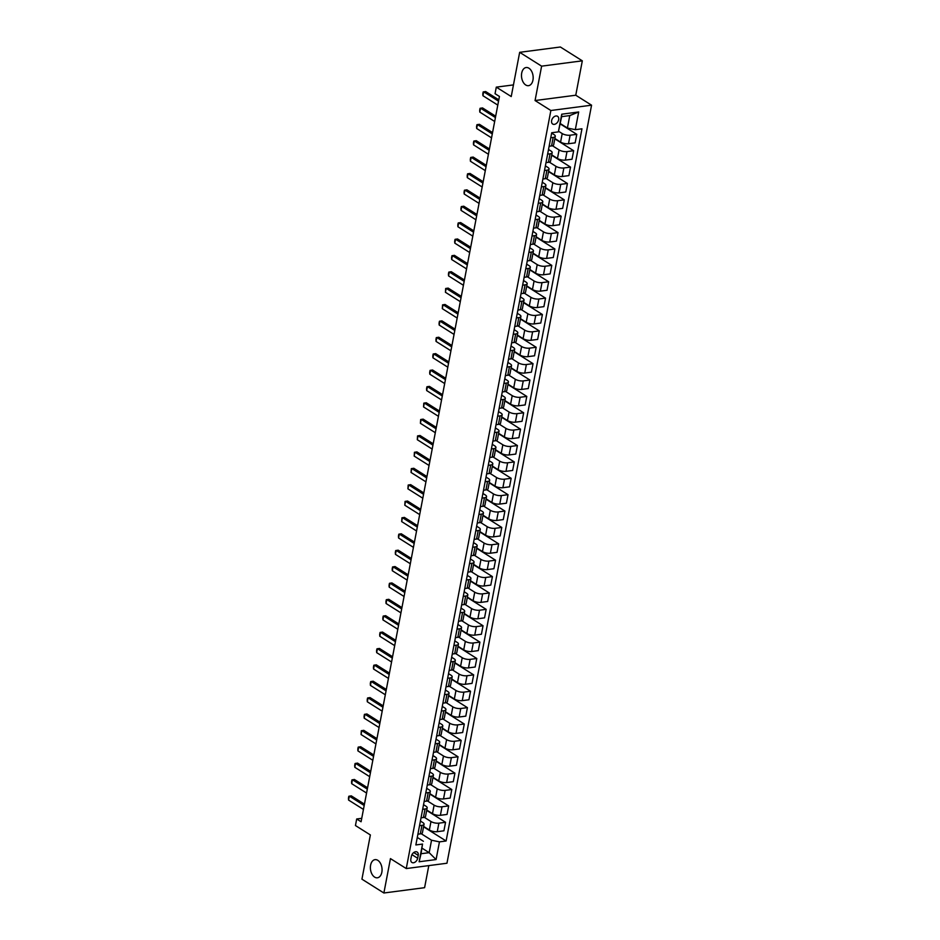 <?xml version="1.0" encoding="UTF-8"?>
<svg xmlns="http://www.w3.org/2000/svg" width="940" height="940" viewBox="0 0 940 940"><rect width="100%" height="100%" fill="white"/><g stroke="black" fill="none" stroke-linecap="round" stroke-linejoin="round"><path stroke-width="1.41" d="M525.73 84.988A9.153 5.769 82.6 0 1 521.489 75.165A9.153 5.769 82.6 0 1 526.141 67.527A9.153 5.769 82.6 0 1 528.926 68.209A9.153 5.769 82.6 0 1 533.168 78.032A9.153 5.769 82.6 0 1 528.515 85.669A9.153 5.769 82.6 0 1 525.73 84.988M374.625 877.114A9.153 5.769 82.6 0 1 370.384 867.291A9.153 5.769 82.6 0 1 375.037 859.654A9.153 5.769 82.6 0 1 377.821 860.335A9.153 5.769 82.6 0 1 382.063 870.158A9.153 5.769 82.6 0 1 377.41 877.795A9.153 5.769 82.6 0 1 374.625 877.114M551.615 120.626A4.571 3.149 122.2 0 0 552.697 124.045A4.571 3.149 122.2 0 0 558.654 119.709A4.571 3.149 122.2 0 0 557.573 116.302A4.571 3.149 122.2 0 0 551.615 120.626M582.318 60.83L560.369 47L519.667 52.323L541.616 66.153L535.06 100.545L550.864 110.509L591.566 105.186L575.762 95.222L582.318 60.83L541.616 66.153M550.864 110.509L406.256 868.56L446.958 863.237L591.566 105.186M406.256 868.56L390.453 858.608L383.884 893L424.598 887.677L428.805 865.611M383.884 893L361.935 879.17L370.372 834.943L355.449 825.543L356.695 818.987L361.089 821.76L499.446 96.456L495.051 93.694L496.297 87.138L511.231 96.55L519.667 52.323M417.666 858.255L418.218 855.365A4.43 3.043 122.2 0 0 417.16 852.063A4.43 3.043 122.2 0 0 411.391 856.258L410.839 859.148A4.43 3.043 122.2 0 0 411.896 862.45A4.43 3.043 122.2 0 0 417.666 858.255L411.955 854.66M439.45 841.864L436.078 859.548L419.134 861.769L422.518 844.073L421.026 853.732L429.169 852.674L431.542 840.219L439.45 841.864L446.112 840.995L581.966 128.804L575.315 129.673L567.396 128.028L569.769 115.585L561.638 116.642L558.372 131.882L561.744 114.198L578.688 111.978L575.315 129.673M558.372 131.882L551.71 132.752L415.856 844.943L422.518 844.073M513.452 84.906L496.297 87.138M361.736 818.329L356.695 818.987M422.084 848.209L429.169 852.674L436.078 859.548M423.399 841.288L417.289 837.434M550.769 137.733L553.178 137.428A5.722 2.056 10.8 0 0 555.282 136.276A5.722 2.056 10.8 0 0 554.071 134.632L551.651 133.104M547.644 154.113L550.053 153.808A5.722 2.056 10.8 0 0 552.168 152.656A5.722 2.056 10.8 0 0 550.946 151.011L548.525 149.483M544.519 170.493L546.939 170.187A5.722 2.056 10.8 0 0 549.042 169.036A5.722 2.056 10.8 0 0 547.82 167.391L545.4 165.863M541.393 186.872L543.813 186.567A5.722 2.056 10.8 0 0 545.917 185.415A5.722 2.056 10.8 0 0 544.695 183.77L542.274 182.243M538.268 203.263L540.688 202.946A5.722 2.056 10.8 0 0 542.791 201.795A5.722 2.056 10.8 0 0 541.569 200.15L539.149 198.622M535.142 219.643L537.562 219.326A5.722 2.056 10.8 0 0 539.666 218.174A5.722 2.056 10.8 0 0 538.444 216.529L536.023 215.001M532.016 236.022L534.437 235.705A5.722 2.056 10.8 0 0 536.54 234.565A5.722 2.056 10.8 0 0 535.318 232.909L532.898 231.381M528.891 252.402L531.312 252.084A5.722 2.056 10.8 0 0 533.415 250.945A5.722 2.056 10.8 0 0 532.193 249.288L529.772 247.761M525.765 268.781L528.186 268.464A5.722 2.056 10.8 0 0 530.289 267.324A5.722 2.056 10.8 0 0 529.079 265.668L526.647 264.152M522.64 285.161L525.061 284.844A5.722 2.056 10.8 0 0 527.164 283.704A5.722 2.056 10.8 0 0 525.954 282.047L523.521 280.531M519.514 301.54L521.935 301.223A5.722 2.056 10.8 0 0 524.038 300.083A5.722 2.056 10.8 0 0 522.828 298.426L520.396 296.911M516.389 317.92L518.81 317.603A5.722 2.056 10.8 0 0 520.913 316.463A5.722 2.056 10.8 0 0 519.702 314.806L517.282 313.29M513.264 334.299L515.684 333.982A5.722 2.056 10.8 0 0 517.787 332.842A5.722 2.056 10.8 0 0 516.577 331.186L514.157 329.67M510.15 350.679L512.559 350.362A5.722 2.056 10.8 0 0 514.662 349.222A5.722 2.056 10.8 0 0 513.452 347.577L511.031 346.049M507.024 367.058L509.433 366.741A5.722 2.056 10.8 0 0 511.548 365.601A5.722 2.056 10.8 0 0 510.326 363.956L507.906 362.429M503.899 383.438L506.319 383.12A5.722 2.056 10.8 0 0 508.423 381.981A5.722 2.056 10.8 0 0 507.201 380.336L504.78 378.808M500.773 399.817L503.194 399.5A5.722 2.056 10.8 0 0 505.297 398.36A5.722 2.056 10.8 0 0 504.075 396.715L501.655 395.188M497.648 416.197L500.068 415.88A5.722 2.056 10.8 0 0 502.172 414.74A5.722 2.056 10.8 0 0 500.95 413.095L498.529 411.567M494.522 432.576L496.943 432.259A5.722 2.056 10.8 0 0 499.046 431.119A5.722 2.056 10.8 0 0 497.824 429.474L495.404 427.947M491.397 448.956L493.817 448.639A5.722 2.056 10.8 0 0 495.921 447.499A5.722 2.056 10.8 0 0 494.699 445.854L492.278 444.326M488.271 465.335L490.692 465.018A5.722 2.056 10.8 0 0 492.795 463.878A5.722 2.056 10.8 0 0 491.573 462.233L489.153 460.706M485.146 481.715L487.566 481.397A5.722 2.056 10.8 0 0 489.67 480.258A5.722 2.056 10.8 0 0 488.459 478.613L486.027 477.085M482.02 498.094L484.441 497.777A5.722 2.056 10.8 0 0 486.544 496.637A5.722 2.056 10.8 0 0 485.334 494.992L482.902 493.465M478.895 514.474L481.315 514.157A5.722 2.056 10.8 0 0 483.419 513.017A5.722 2.056 10.8 0 0 482.208 511.372L479.776 509.844M475.769 530.853L478.19 530.536A5.722 2.056 10.8 0 0 480.293 529.396A5.722 2.056 10.8 0 0 479.083 527.751L476.662 526.224M472.644 547.233L475.064 546.915A5.722 2.056 10.8 0 0 477.168 545.776A5.722 2.056 10.8 0 0 475.957 544.131L473.537 542.603M469.53 563.612L471.939 563.295A5.722 2.056 10.8 0 0 474.042 562.155A5.722 2.056 10.8 0 0 472.832 560.51L470.411 558.983M466.405 579.992L468.813 579.674A5.722 2.056 10.8 0 0 470.928 578.535A5.722 2.056 10.8 0 0 469.706 576.89L467.286 575.362M463.279 596.371L465.688 596.054A5.722 2.056 10.8 0 0 467.803 594.914A5.722 2.056 10.8 0 0 466.581 593.269L464.16 591.742M460.154 612.751L462.574 612.434A5.722 2.056 10.8 0 0 464.677 611.294A5.722 2.056 10.8 0 0 463.455 609.649L461.035 608.121M457.028 629.13L459.449 628.813A5.722 2.056 10.8 0 0 461.552 627.673A5.722 2.056 10.8 0 0 460.33 626.028L457.909 624.501M453.903 645.51L456.323 645.192A5.722 2.056 10.8 0 0 458.426 644.053A5.722 2.056 10.8 0 0 457.204 642.408L454.784 640.88M450.777 661.889L453.197 661.572A5.722 2.056 10.8 0 0 455.301 660.432A5.722 2.056 10.8 0 0 454.079 658.787L451.658 657.26M447.652 678.269L450.072 677.952A5.722 2.056 10.8 0 0 452.175 676.812A5.722 2.056 10.8 0 0 450.953 675.167L448.533 673.639M444.526 694.648L446.947 694.331A5.722 2.056 10.8 0 0 449.05 693.191A5.722 2.056 10.8 0 0 447.839 691.546L445.407 690.019M441.401 711.028L443.821 710.711A5.722 2.056 10.8 0 0 445.924 709.571A5.722 2.056 10.8 0 0 444.714 707.926L442.282 706.398M438.275 727.407L440.696 727.09A5.722 2.056 10.8 0 0 442.799 725.95A5.722 2.056 10.8 0 0 441.589 724.305L439.156 722.778M435.149 743.787L437.57 743.47A5.722 2.056 10.8 0 0 439.673 742.33A5.722 2.056 10.8 0 0 438.463 740.685L436.043 739.157M432.024 760.166L434.445 759.849A5.722 2.056 10.8 0 0 436.548 758.709A5.722 2.056 10.8 0 0 435.338 757.064L432.917 755.537M428.91 776.546L431.319 776.229A5.722 2.056 10.8 0 0 433.422 775.089A5.722 2.056 10.8 0 0 432.212 773.444L429.791 771.916M425.785 792.925L428.194 792.608A5.722 2.056 10.8 0 0 430.309 791.468A5.722 2.056 10.8 0 0 429.087 789.823L426.666 788.296M422.659 809.305L425.068 808.988A5.722 2.056 10.8 0 0 427.183 807.848A5.722 2.056 10.8 0 0 425.961 806.203L423.541 804.675M419.534 825.684L421.954 825.367A5.722 2.056 10.8 0 0 424.058 824.227A5.722 2.056 10.8 0 0 422.836 822.582L420.415 821.055M421.202 833.709L431.542 840.219M423.635 826.436L429.357 830.032A5.722 2.056 10.8 0 0 437.264 831.677L443.927 830.807L445.548 822.289L426.69 810.409M424.328 817.33L430.978 821.525A5.722 2.056 10.8 0 0 438.886 823.158L445.548 822.289M426.76 810.057L432.482 813.652A5.722 2.056 10.8 0 0 440.39 815.297L447.041 814.428L448.674 805.909L429.815 794.03M427.453 800.951L434.104 805.145A5.722 2.056 10.8 0 0 442.012 806.779L448.674 805.909M429.886 793.677L435.608 797.273A5.722 2.056 10.8 0 0 443.515 798.918L450.166 798.048L451.799 789.53L432.94 777.65M430.579 784.571L437.229 788.766A5.722 2.056 10.8 0 0 445.137 790.399L451.799 789.53M433.011 777.298L438.721 780.893A5.722 2.056 10.8 0 0 446.641 782.538L453.291 781.669L454.925 773.15L436.066 761.271M433.704 768.192L440.355 772.375A5.722 2.056 10.8 0 0 448.262 774.019L454.925 773.15M436.137 760.918L441.847 764.514A5.722 2.056 10.8 0 0 449.767 766.159L456.417 765.289L458.038 756.77L439.191 744.891M436.83 751.812L443.48 755.995A5.722 2.056 10.8 0 0 451.388 757.64L458.038 756.77M439.262 744.539L444.973 748.134A5.722 2.056 10.8 0 0 452.892 749.779L459.543 748.91L461.164 740.391L442.317 728.512M439.955 735.433L446.606 739.616A5.722 2.056 10.8 0 0 454.514 741.261L461.164 740.391M442.376 728.159L448.098 731.755A5.722 2.056 10.8 0 0 456.018 733.4L462.668 732.53L464.289 724.011L445.443 712.132M443.069 719.053L449.72 723.236A5.722 2.056 10.8 0 0 457.639 724.881L464.289 724.011M445.501 711.78L451.224 715.375A5.722 2.056 10.8 0 0 459.143 717.02L465.794 716.151L467.415 707.632L448.568 695.753M446.195 702.673L452.845 706.857A5.722 2.056 10.8 0 0 460.764 708.502L467.415 707.632M448.627 695.4L454.349 698.996A5.722 2.056 10.8 0 0 462.257 700.641L468.919 699.771L470.541 691.252L451.682 679.373M449.32 686.294L455.971 690.477A5.722 2.056 10.8 0 0 463.89 692.122L470.541 691.252M451.752 679.021L457.474 682.616A5.722 2.056 10.8 0 0 465.382 684.261L472.045 683.392L473.666 674.873L454.807 662.994M452.446 669.914L459.096 674.098A5.722 2.056 10.8 0 0 467.015 675.743L473.666 674.873M454.878 662.641L460.6 666.237A5.722 2.056 10.8 0 0 468.508 667.882L475.17 667.012L476.791 658.493L457.933 646.614M455.571 653.535L462.221 657.718A5.722 2.056 10.8 0 0 470.141 659.363L476.791 658.493M458.003 646.262L463.726 649.857A5.722 2.056 10.8 0 0 471.633 651.502L478.296 650.633L479.917 642.114L461.058 630.235M458.697 637.155L465.347 641.339A5.722 2.056 10.8 0 0 473.267 642.984L479.917 642.114M461.129 629.882L466.851 633.478A5.722 2.056 10.8 0 0 474.759 635.123L481.421 634.253L483.043 625.735L464.184 613.855M461.822 620.776L468.473 624.959A5.722 2.056 10.8 0 0 476.38 626.604L483.043 625.735M464.254 613.503L469.977 617.098A5.722 2.056 10.8 0 0 477.884 618.743L484.547 617.862L486.168 609.355L467.309 597.476M464.947 604.397L471.598 608.58A5.722 2.056 10.8 0 0 479.506 610.225L486.168 609.355M467.38 597.123L473.102 600.719A5.722 2.056 10.8 0 0 481.01 602.364L487.66 601.482L489.294 592.976L470.435 581.096M468.073 588.017L474.724 592.2A5.722 2.056 10.8 0 0 482.631 593.845L489.294 592.976M470.505 580.744L476.228 584.339A5.722 2.056 10.8 0 0 484.135 585.972L490.786 585.103L492.419 576.596L473.56 564.717M471.199 571.638L477.849 575.821A5.722 2.056 10.8 0 0 485.757 577.466L492.419 576.596M473.631 564.353L479.341 567.96A5.722 2.056 10.8 0 0 487.261 569.593L493.911 568.723L495.545 560.216L476.686 548.337M474.324 555.258L480.974 559.441A5.722 2.056 10.8 0 0 488.882 561.086L495.545 560.216M476.756 547.973L482.467 551.58A5.722 2.056 10.8 0 0 490.386 553.214L497.037 552.344L498.658 543.837L479.811 531.958M477.45 538.879L484.1 543.062A5.722 2.056 10.8 0 0 492.008 544.707L498.658 543.837M479.882 531.594L485.592 535.201A5.722 2.056 10.8 0 0 493.512 536.834L500.162 535.965L501.784 527.446L482.937 515.578M480.575 522.499L487.226 526.682A5.722 2.056 10.8 0 0 495.133 528.327L501.784 527.446M482.995 515.214L488.718 518.821A5.722 2.056 10.8 0 0 496.637 520.455L503.288 519.585L504.909 511.066L486.062 499.199M483.689 506.12L490.339 510.303A5.722 2.056 10.8 0 0 498.259 511.947L504.909 511.066M486.121 498.835L491.843 502.442A5.722 2.056 10.8 0 0 499.763 504.075L506.413 503.206L508.035 494.687L489.188 482.819M486.814 489.74L493.465 493.923A5.722 2.056 10.8 0 0 501.384 495.556L508.035 494.687M489.247 482.455L494.969 486.062A5.722 2.056 10.8 0 0 502.877 487.696L509.539 486.826L511.16 478.307L492.302 466.44M489.94 473.361L496.59 477.544A5.722 2.056 10.8 0 0 504.51 479.177L511.16 478.307M492.372 466.076L498.094 469.683A5.722 2.056 10.8 0 0 506.002 471.316L512.664 470.447L514.286 461.928L495.427 450.06M493.065 456.981L499.716 461.164A5.722 2.056 10.8 0 0 507.635 462.797L514.286 461.928M495.498 449.696L501.22 453.303A5.722 2.056 10.8 0 0 509.128 454.937L515.79 454.067L517.411 445.548L498.553 433.681M496.191 440.602L502.841 444.785A5.722 2.056 10.8 0 0 510.761 446.418L517.411 445.548M498.623 433.316L504.345 436.924A5.722 2.056 10.8 0 0 512.253 438.557L518.915 437.688L520.537 429.169L501.678 417.289M499.316 424.21L505.967 428.405A5.722 2.056 10.8 0 0 513.886 430.038L520.537 429.169M501.748 416.937L507.471 420.544A5.722 2.056 10.8 0 0 515.379 422.178L522.041 421.308L523.662 412.789L504.804 400.91M502.442 407.831L509.092 412.026A5.722 2.056 10.8 0 0 517 413.659L523.662 412.789M504.874 400.558L510.596 404.165A5.722 2.056 10.8 0 0 518.504 405.798L525.166 404.929L526.788 396.41L507.929 384.531M505.567 391.451L512.218 395.646A5.722 2.056 10.8 0 0 520.126 397.279L526.788 396.41M508 384.178L513.722 387.785A5.722 2.056 10.8 0 0 521.63 389.419L528.28 388.549L529.913 380.03L511.055 368.151M508.693 375.072L515.343 379.267A5.722 2.056 10.8 0 0 523.251 380.9L529.913 380.03M511.125 367.798L516.847 371.406A5.722 2.056 10.8 0 0 524.755 373.039L531.405 372.17L533.039 363.651L514.18 351.772M511.818 358.692L518.469 362.887A5.722 2.056 10.8 0 0 526.377 364.52L533.039 363.651M514.251 351.419L519.961 355.026A5.722 2.056 10.8 0 0 527.88 356.66L534.531 355.79L536.164 347.271L517.306 335.392M514.944 342.313L521.594 346.507A5.722 2.056 10.8 0 0 529.502 348.141L536.164 347.271M517.376 335.039L523.087 338.647A5.722 2.056 10.8 0 0 531.006 340.28L537.657 339.411L539.29 330.892L520.431 319.012M518.069 325.933L524.72 330.128A5.722 2.056 10.8 0 0 532.628 331.761L539.29 330.892M520.502 318.66L526.212 322.267A5.722 2.056 10.8 0 0 534.131 323.901L540.782 323.031L542.404 314.512L523.557 302.633M521.195 309.554L527.845 313.748A5.722 2.056 10.8 0 0 535.753 315.382L542.404 314.512M523.615 302.281L529.337 305.888A5.722 2.056 10.8 0 0 537.257 307.521L543.908 306.652L545.529 298.133L526.682 286.254M524.309 293.174L530.959 297.369A5.722 2.056 10.8 0 0 538.879 299.002L545.529 298.133M526.741 285.901L532.463 289.508A5.722 2.056 10.8 0 0 540.383 291.142L547.033 290.272L548.654 281.753L529.808 269.874M527.434 276.795L534.085 280.99A5.722 2.056 10.8 0 0 542.004 282.623L548.654 281.753M529.866 269.522L535.589 273.129A5.722 2.056 10.8 0 0 543.496 274.762L550.159 273.892L551.78 265.374L532.921 253.495M530.56 260.415L537.21 264.61A5.722 2.056 10.8 0 0 545.13 266.243L551.78 265.374M532.992 253.142L538.714 256.749A5.722 2.056 10.8 0 0 546.622 258.382L553.284 257.513L554.905 248.994L536.047 237.115M533.685 244.036L540.336 248.231A5.722 2.056 10.8 0 0 548.255 249.864L554.905 248.994M536.117 236.763L541.84 240.37A5.722 2.056 10.8 0 0 549.747 242.003L556.41 241.133L558.031 232.615L539.172 220.736M536.811 227.656L543.461 231.851A5.722 2.056 10.8 0 0 551.38 233.484L558.031 232.615M539.243 220.383L544.965 223.99A5.722 2.056 10.8 0 0 552.873 225.624L559.535 224.754L561.157 216.235L542.298 204.356M539.936 211.277L546.587 215.471A5.722 2.056 10.8 0 0 554.506 217.105L561.157 216.235M542.368 204.004L548.091 207.611A5.722 2.056 10.8 0 0 555.998 209.244L562.661 208.375L564.282 199.856L545.423 187.976M543.062 194.897L549.712 199.092A5.722 2.056 10.8 0 0 557.62 200.725L564.282 199.856M545.494 187.624L551.216 191.231A5.722 2.056 10.8 0 0 559.124 192.864L565.786 191.995L567.408 183.476L548.549 171.597M546.187 178.518L552.837 182.713A5.722 2.056 10.8 0 0 560.745 184.346L567.408 183.476M548.619 171.245L554.341 174.852A5.722 2.056 10.8 0 0 562.249 176.485L568.9 175.616L570.533 167.097L551.674 155.218M549.312 162.138L555.963 166.333A5.722 2.056 10.8 0 0 563.871 167.966L570.533 167.097M551.745 154.865L557.467 158.472A5.722 2.056 10.8 0 0 565.375 160.106L572.025 159.236L573.659 150.717L554.8 138.838M552.438 145.759L559.089 149.954A5.722 2.056 10.8 0 0 566.996 151.587L573.659 150.717M554.87 138.486L560.581 142.093A5.722 2.056 10.8 0 0 568.5 143.726L575.151 142.857L576.784 134.338L560.24 123.927M558.56 131.271L562.214 133.574A5.722 2.056 10.8 0 0 570.122 135.207L576.784 134.338M560.311 123.563L567.396 128.028M417.901 834.203L420.321 833.886A5.722 2.056 10.8 0 0 422.424 832.746L424.058 824.227M446.112 840.995L423.564 826.789M421.026 817.823L423.447 817.506A5.722 2.056 10.8 0 0 425.55 816.366L427.183 807.848M424.152 801.444L426.572 801.127A5.722 2.056 10.8 0 0 428.675 799.987L430.309 791.468M427.277 785.065L429.697 784.747A5.722 2.056 10.8 0 0 431.801 783.607L433.422 775.089M430.403 768.685L432.823 768.368A5.722 2.056 10.8 0 0 434.926 767.228L436.548 758.709M433.528 752.306L435.948 751.988A5.722 2.056 10.8 0 0 438.052 750.849L439.673 742.33M436.654 735.926L439.074 735.609A5.722 2.056 10.8 0 0 441.177 734.469L442.799 725.95M439.779 719.547L442.2 719.229A5.722 2.056 10.8 0 0 444.303 718.09L445.924 709.571M442.905 703.167L445.325 702.85A5.722 2.056 10.8 0 0 447.428 701.71L449.05 693.191M446.03 686.788L448.451 686.47A5.722 2.056 10.8 0 0 450.554 685.331L452.175 676.812M449.156 670.408L451.576 670.091A5.722 2.056 10.8 0 0 453.679 668.951L455.301 660.432M452.281 654.029L454.69 653.711A5.722 2.056 10.8 0 0 456.805 652.572L458.426 644.053M455.406 637.649L457.815 637.332A5.722 2.056 10.8 0 0 459.919 636.192L461.552 627.673M458.52 621.269L460.941 620.952A5.722 2.056 10.8 0 0 463.044 619.812L464.677 611.294M461.646 604.89L464.066 604.573A5.722 2.056 10.8 0 0 466.17 603.433L467.803 594.914M464.771 588.511L467.192 588.193A5.722 2.056 10.8 0 0 469.295 587.053L470.928 578.535M467.897 572.131L470.317 571.814A5.722 2.056 10.8 0 0 472.421 570.674L474.042 562.155M471.022 555.752L473.443 555.434A5.722 2.056 10.8 0 0 475.546 554.295L477.168 545.776M474.148 539.372L476.568 539.055A5.722 2.056 10.8 0 0 478.672 537.915L480.293 529.396M477.273 522.993L479.694 522.675A5.722 2.056 10.8 0 0 481.797 521.536L483.419 513.017M480.399 506.613L482.819 506.296A5.722 2.056 10.8 0 0 484.923 505.156L486.544 496.637M483.524 490.234L485.945 489.916A5.722 2.056 10.8 0 0 488.048 488.777L489.67 480.258M486.65 473.854L489.07 473.537A5.722 2.056 10.8 0 0 491.173 472.397L492.795 463.878M489.775 457.474L492.196 457.157A5.722 2.056 10.8 0 0 494.299 456.018L495.921 447.499M492.901 441.095L495.31 440.778A5.722 2.056 10.8 0 0 497.424 439.638L499.046 431.119M496.026 424.716L498.435 424.398A5.722 2.056 10.8 0 0 500.538 423.259L502.172 414.74M499.14 408.336L501.561 408.019A5.722 2.056 10.8 0 0 503.664 406.879L505.297 398.36M502.265 391.957L504.686 391.639A5.722 2.056 10.8 0 0 506.789 390.5L508.423 381.981M505.391 375.577L507.812 375.26A5.722 2.056 10.8 0 0 509.915 374.12L511.548 365.601M508.517 359.197L510.937 358.88A5.722 2.056 10.8 0 0 513.04 357.74L514.662 349.222M511.642 342.818L514.062 342.501A5.722 2.056 10.8 0 0 516.166 341.361L517.787 332.842M514.768 326.438L517.188 326.121A5.722 2.056 10.8 0 0 519.291 324.981L520.913 316.463M517.893 310.059L520.313 309.742A5.722 2.056 10.8 0 0 522.417 308.59L524.038 300.083M521.019 293.68L523.439 293.362A5.722 2.056 10.8 0 0 525.542 292.211L527.164 283.704M524.144 277.288L526.564 276.983A5.722 2.056 10.8 0 0 528.668 275.831L530.289 267.324M527.269 260.909L529.69 260.603A5.722 2.056 10.8 0 0 531.793 259.452L533.415 250.945M530.395 244.529L532.816 244.224A5.722 2.056 10.8 0 0 534.919 243.072L536.54 234.565M533.52 228.15L535.929 227.844A5.722 2.056 10.8 0 0 538.044 226.693L539.666 218.174M536.646 211.77L539.055 211.453A5.722 2.056 10.8 0 0 541.17 210.313L542.791 201.795M539.76 195.391L542.18 195.074A5.722 2.056 10.8 0 0 544.284 193.934L545.917 185.415M542.885 179.011L545.306 178.694A5.722 2.056 10.8 0 0 547.409 177.554L549.042 169.036M546.011 162.632L548.431 162.314A5.722 2.056 10.8 0 0 550.535 161.175L552.168 152.656M549.136 146.252L551.557 145.935A5.722 2.056 10.8 0 0 553.66 144.795L555.282 136.276M421.026 853.732L419.134 861.769M561.744 114.198L561.638 116.642M578.688 111.978L569.769 115.585M535.06 100.545L575.762 95.222M363.439 809.422L348.564 800.058L348.435 798.248L348.811 796.286L351.29 795.863L364.438 804.147M348.564 800.058L349.316 796.121L364.191 805.498M366.565 793.043L351.689 783.678L351.56 781.868L351.936 779.906L354.415 779.483L367.564 787.767M351.689 783.678L352.441 779.742L367.305 789.118M369.69 776.663L354.815 767.298L354.686 765.489L355.062 763.527L357.541 763.104L370.689 771.388M354.815 767.298L355.567 763.362L370.43 772.739M372.816 760.284L357.94 750.919L357.811 749.11L358.187 747.147L360.666 746.724L373.815 755.008M357.94 750.919L358.68 746.983L373.556 756.359M375.93 743.904L361.066 734.539L361.301 730.768L363.792 730.345L376.94 738.629M361.066 734.539L361.806 730.603L376.681 739.98M379.055 727.525L364.18 718.16L364.05 716.351L364.426 714.388L366.917 713.965L380.065 722.249M364.18 718.16L364.931 714.224L379.807 723.6M382.18 711.145L367.305 701.78L367.176 699.971L367.552 698.009L370.043 697.586L383.191 705.87M367.305 701.78L368.057 697.844L382.933 707.221M385.306 694.766L370.43 685.401L370.301 683.591L370.677 681.629L373.168 681.206L386.316 689.49M370.43 685.401L371.183 681.465L386.058 690.841M388.431 678.386L373.556 669.022L373.427 667.212L373.803 665.25L376.294 664.827L389.442 673.111M373.556 669.022L374.308 665.085L389.184 674.462M391.557 662.007L376.681 652.642L376.552 650.832L376.928 648.87L379.419 648.447L392.568 656.731M376.681 652.642L377.434 648.706L392.309 658.082M394.683 645.627L379.807 636.263L379.678 634.453L380.054 632.491L382.533 632.068L395.693 640.352M379.807 636.263L380.559 632.326L395.435 641.703M397.808 629.248L382.933 619.883L382.803 618.073L383.179 616.111L385.659 615.688L398.819 623.972M382.933 619.883L383.685 615.947L398.56 625.323M400.934 612.868L386.058 603.504L385.929 601.694L386.305 599.72L388.784 599.309L401.932 607.593M386.058 603.504L386.81 599.567L401.686 608.944M404.059 596.489L389.184 587.124L389.054 585.314L389.43 583.341L391.91 582.929L405.058 591.213M389.184 587.124L389.936 583.188L404.811 592.564M407.185 580.109L392.309 570.745L392.18 568.935L392.556 566.961L395.035 566.55L408.183 574.834M392.309 570.745L393.061 566.808L407.937 576.185M410.31 563.73L395.435 554.365L395.305 552.556L395.681 550.582L398.161 550.17L411.309 558.454M395.435 554.365L396.187 550.429L411.05 559.805M413.436 547.35L398.56 537.986L398.431 536.176L398.807 534.202L401.286 533.791L414.434 542.074M398.56 537.986L399.3 534.049L414.176 543.426M416.549 530.971L401.686 521.606L401.921 517.822L404.412 517.411L417.56 525.695M401.686 521.606L402.426 517.67L417.301 527.046M419.675 514.591L404.799 505.227L405.046 501.443L407.537 501.032L420.685 509.315M404.799 505.227L405.551 501.29L420.427 510.667M422.8 498.212L407.925 488.847L408.172 485.064L410.663 484.652L423.811 492.936M407.925 488.847L408.677 484.911L423.552 494.287M425.926 481.832L411.05 472.468L411.297 468.684L413.788 468.273L426.936 476.556M411.05 472.468L411.802 468.531L426.678 477.908M429.051 465.453L414.176 456.088L414.423 452.305L416.913 451.893L430.062 460.177M414.176 456.088L414.928 452.152L429.803 461.517M432.177 449.073L417.301 439.709L417.548 435.925L420.039 435.514L433.187 443.798M417.301 439.709L418.053 435.772L432.929 445.137M435.302 432.694L420.427 423.329L420.673 419.546L423.153 419.134L436.313 427.418M420.427 423.329L421.179 419.393L436.054 428.757M438.428 416.314L423.552 406.95L423.799 403.166L426.278 402.755L439.438 411.038M423.552 406.95L424.304 403.013L439.18 412.378M441.553 399.935L426.678 390.57L426.548 388.761L426.924 386.787L429.404 386.375L442.552 394.659M426.678 390.57L427.43 386.634L442.305 395.998M444.679 383.555L429.803 374.19L429.674 372.369L430.05 370.407L432.529 369.996L445.678 378.279M429.803 374.19L430.555 370.254L445.431 379.619M447.804 367.176L432.929 357.799L432.799 355.99L433.176 354.028L435.655 353.616L448.803 361.9M432.929 357.799L433.681 353.875L448.556 363.24M450.93 350.796L436.054 341.42L435.925 339.61L436.301 337.648L438.78 337.237L451.929 345.521M436.054 341.42L436.806 337.495L451.67 346.86M454.055 334.417L439.18 325.04L439.051 323.231L439.427 321.269L441.906 320.857L455.054 329.141M439.18 325.04L439.92 321.116L454.796 330.481M457.169 318.037L442.305 308.661L442.54 304.889L445.031 304.478L458.18 312.762M442.305 308.661L443.046 304.736L457.921 314.101M460.295 301.658L445.419 292.281L445.666 288.51L448.157 288.098L461.305 296.382M445.419 292.281L446.171 288.357L461.047 297.721M463.42 285.278L448.545 275.902L448.415 274.092L448.791 272.13L451.282 271.719L464.43 280.002M448.545 275.902L449.297 271.977L464.172 281.342M466.546 268.899L451.67 259.522L451.541 257.713L451.917 255.751L454.408 255.339L467.556 263.623M451.67 259.522L452.422 255.598L467.298 264.963M469.671 252.519L454.796 243.143L454.666 241.333L455.042 239.371L457.533 238.96L470.681 247.243M454.796 243.143L455.548 239.218L470.423 248.583M472.797 236.14L457.921 226.763L457.792 224.954L458.168 222.992L460.659 222.58L473.807 230.864M457.921 226.763L458.673 222.839L473.548 232.204M475.922 219.76L461.047 210.384L460.917 208.574L461.293 206.612L463.772 206.201L476.933 214.484M461.047 210.384L461.798 206.459L476.674 215.824M479.048 203.381L464.172 194.004L464.043 192.195L464.419 190.233L466.898 189.821L480.058 198.105M464.172 194.004L464.924 190.08L479.799 199.445M482.173 187.001L467.298 177.625L467.168 175.815L467.544 173.853L470.024 173.442L483.184 181.726M467.298 177.625L468.049 173.7L482.925 183.065M485.298 170.622L470.423 161.245L470.294 159.436L470.67 157.474L473.149 157.062L486.297 165.346M470.423 161.245L471.175 157.321L486.051 166.686M488.424 154.242L473.548 144.866L473.419 143.056L473.795 141.094L476.274 140.683L489.423 148.966M473.548 144.866L474.301 140.941L489.176 150.306M491.549 137.863L476.674 128.486L476.545 126.677L476.921 124.715L479.4 124.303L492.548 132.587M476.674 128.486L477.426 124.562L492.29 133.927M494.675 121.483L479.799 112.107L479.67 110.297L480.046 108.335L482.526 107.924L495.674 116.208M479.799 112.107L480.54 108.182L495.415 117.547M497.789 105.104L482.925 95.727L482.796 93.918L483.172 91.956L485.651 91.544L498.799 99.828M482.925 95.727L483.665 91.803L498.541 101.168M430.978 821.525L429.357 830.032M434.104 805.145L432.482 813.652M437.229 788.766L435.608 797.273M440.355 772.375L438.721 780.893M443.48 755.995L441.847 764.514M446.606 739.616L444.973 748.134M449.72 723.236L448.098 731.755M452.845 706.857L451.224 715.375M455.971 690.477L454.349 698.996M459.096 674.098L457.474 682.616M462.221 657.718L460.6 666.237M465.347 641.339L463.726 649.857M468.473 624.959L466.851 633.478M471.598 608.58L469.977 617.098M474.724 592.2L473.102 600.719M477.849 575.821L476.228 584.339M480.974 559.441L479.341 567.96M484.1 543.062L482.467 551.58M487.226 526.682L485.592 535.201M490.339 510.303L488.718 518.821M493.465 493.923L491.843 502.442M496.59 477.544L494.969 486.062M499.716 461.164L498.094 469.683M502.841 444.785L501.22 453.303M505.967 428.405L504.345 436.924M509.092 412.026L507.471 420.544M512.218 395.646L510.596 404.165M515.343 379.267L513.722 387.785M518.469 362.887L516.847 371.406M521.594 346.507L519.961 355.026M524.72 330.128L523.087 338.647M527.845 313.748L526.212 322.267M530.959 297.369L529.337 305.888M534.085 280.99L532.463 289.508M537.21 264.61L535.589 273.129M540.336 248.231L538.714 256.749M543.461 231.851L541.84 240.37M546.587 215.471L544.965 223.99M549.712 199.092L548.091 207.611M552.837 182.713L551.216 191.231M555.963 166.333L554.341 174.852M559.089 149.954L557.467 158.472M562.214 133.574L560.581 142.093M438.886 823.158L437.264 831.677M421.954 825.367L420.321 833.886M425.068 808.988L423.447 817.506M442.012 806.779L440.39 815.297M428.194 792.608L426.572 801.127M445.137 790.399L443.515 798.918M431.319 776.229L429.697 784.747M448.262 774.019L446.641 782.538M434.445 759.849L432.823 768.368M451.388 757.64L449.767 766.159M437.57 743.47L435.948 751.988M454.514 741.261L452.892 749.779M440.696 727.09L439.074 735.609M457.639 724.881L456.018 733.4M443.821 710.711L442.2 719.229M460.764 708.502L459.143 717.02M446.947 694.331L445.325 702.85M463.89 692.122L462.257 700.641M450.072 677.952L448.451 686.47M467.015 675.743L465.382 684.261M453.197 661.572L451.576 670.091M470.141 659.363L468.508 667.882M456.323 645.192L454.69 653.711M473.267 642.984L471.633 651.502M459.449 628.813L457.815 637.332M476.38 626.604L474.759 635.123M462.574 612.434L460.941 620.952M479.506 610.225L477.884 618.743M465.688 596.054L464.066 604.573M482.631 593.845L481.01 602.364M468.813 579.674L467.192 588.193M485.757 577.466L484.135 585.972M471.939 563.295L470.317 571.814M488.882 561.086L487.261 569.593M475.064 546.915L473.443 555.434M492.008 544.707L490.386 553.214M478.19 530.536L476.568 539.055M495.133 528.327L493.512 536.834M481.315 514.157L479.694 522.675M498.259 511.947L496.637 520.455M484.441 497.777L482.819 506.296M501.384 495.556L499.763 504.075M487.566 481.397L485.945 489.916M504.51 479.177L502.877 487.696M490.692 465.018L489.07 473.537M507.635 462.797L506.002 471.316M493.817 448.639L492.196 457.157M510.761 446.418L509.128 454.937M496.943 432.259L495.31 440.778M513.886 430.038L512.253 438.557M500.068 415.88L498.435 424.398M517 413.659L515.379 422.178M503.194 399.5L501.561 408.019M520.126 397.279L518.504 405.798M506.319 383.12L504.686 391.639M523.251 380.9L521.63 389.419M509.433 366.741L507.812 375.26M526.377 364.52L524.755 373.039M512.559 350.362L510.937 358.88M529.502 348.141L527.88 356.66M515.684 333.982L514.062 342.501M532.628 331.761L531.006 340.28M518.81 317.603L517.188 326.121M535.753 315.382L534.131 323.901M521.935 301.223L520.313 309.742M538.879 299.002L537.257 307.521M525.061 284.844L523.439 293.362M542.004 282.623L540.383 291.142M528.186 268.464L526.564 276.983M545.13 266.243L543.496 274.762M531.312 252.084L529.69 260.603M548.255 249.864L546.622 258.382M534.437 235.705L532.816 244.224M551.38 233.484L549.747 242.003M537.562 219.326L535.929 227.844M554.506 217.105L552.873 225.624M540.688 202.946L539.055 211.453M557.62 200.725L555.998 209.244M543.813 186.567L542.18 195.074M560.745 184.346L559.124 192.864M546.939 170.187L545.306 178.694M563.871 167.966L562.249 176.485M550.053 153.808L548.431 162.314M566.996 151.587L565.375 160.106M553.178 137.428L551.557 145.935M570.122 135.207L568.5 143.726M413.729 852.545L418.218 855.365"/></g></svg>
